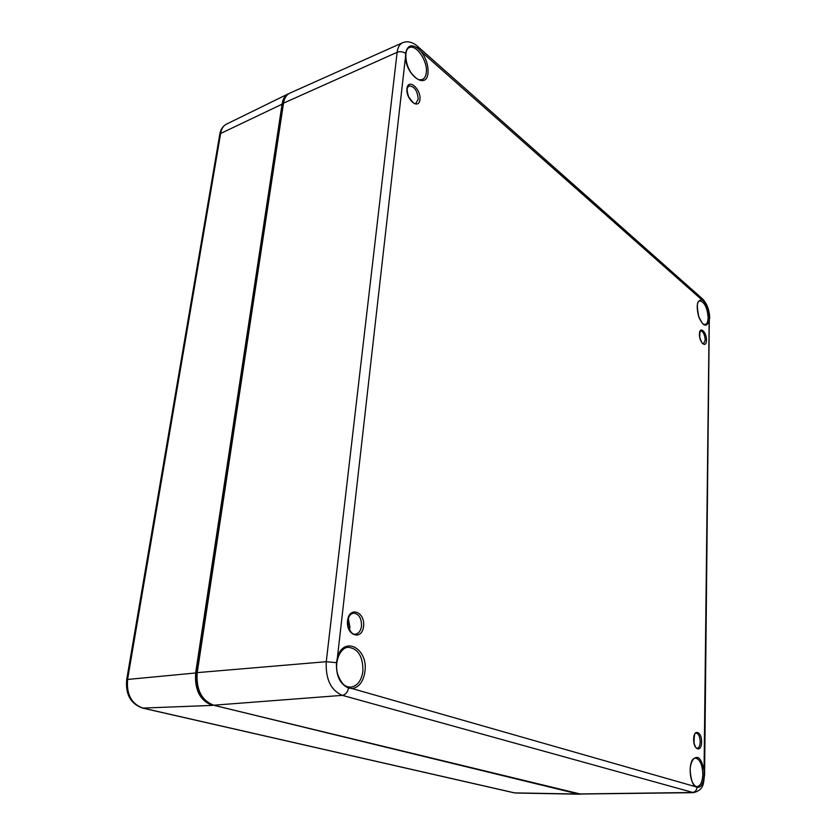 <?xml version="1.0" encoding="UTF-8"?>
<svg xmlns="http://www.w3.org/2000/svg" width="836" height="836" viewBox="0 0 836 836"><rect width="100%" height="100%" fill="white"/><g stroke="black" fill="none" stroke-linecap="round" stroke-linejoin="round"><path stroke-width="1.25" d="M349.438 629.738L349.96 627.219L348.361 618.745M704.152 774.408L704.058 770.625C701.54 757.97 697.632 754.417 692.344 759.966C688.383 766.602 690.118 782.517 695.259 786.613L697.005 787.439C701.268 787.721 703.651 783.374 704.152 774.408L704.591 774.753C703.264 782.757 704.664 789.717 693.556 792.664L579.62 794.033L213.953 705.312C201.601 700.568 196.021 689.679 197.212 672.635L197.171 672.949M348.549 688.007L352.165 688.571C359.208 687.234 363.482 681.486 364.977 671.339C368.279 648.213 343.606 635.161 337.42 657.524L336.5 662.687C335.957 675.791 339.98 684.235 348.549 688.007C347.609 692.281 345.54 694.726 342.352 695.353L693.556 792.664M703.431 300.97L701.916 299.873C696.994 300.093 695.96 305.819 698.792 317.032C703.264 326.542 706.723 327.712 709.168 320.543L709.325 317.784C709.053 310.501 707.089 304.9 703.431 300.97L702.219 298.63L417.812 46.555M421.156 51.56L418.428 48.812C411.594 43.691 407.32 45.228 405.606 53.42L405.45 57.276C406.338 76.097 426.966 89.912 427.99 72.889C428.408 65.469 426.13 58.353 421.156 51.56L701.916 299.873M705.229 339.991L703.557 343.857C703.201 343.241 702.376 345.696 699.742 337.096C699.795 331.641 700.098 329.593 700.652 330.962C703.233 331.484 704.758 334.494 705.229 339.991M700.202 741.887C700.014 745.817 699.011 747.938 697.182 748.283C696.555 747.468 696.074 749.767 694.037 742.817C694.162 735.001 694.873 731.772 696.169 733.13C698.614 733.705 699.951 736.631 700.202 741.887M361.528 626.007C360.807 630.825 358.78 633.542 355.425 634.148C353.011 634.754 350.702 632.518 348.518 627.439C346.658 615.787 350.786 614.105 353.356 613.133C358.811 613.697 361.539 617.982 361.528 626.007M418.199 99.265L415.941 103.152C415.304 105.096 412.848 102.901 408.574 96.6C405.627 87.101 408.041 87.383 408.982 85.899C414.416 86.212 417.488 90.664 418.199 99.265M348.487 627.334L349.97 627.167M213.588 705.218L342.352 695.353C330.878 690.39 325.507 679.166 326.259 661.704L197.212 672.635L283.55 102.953C284.376 97.99 286.476 94.708 289.831 93.13C286.278 94.823 284.073 98.209 283.226 103.288L397.131 52.292L326.259 661.704L336.5 662.687M579.296 793.949L692.292 792.497C694.988 792.183 696.566 790.501 697.005 787.439M283.205 103.382L196.868 672.74C195.645 689.669 201.277 700.526 213.786 705.302L581.062 794.2M418.428 48.812L417.363 46.147C412.326 41.946 407.404 40.807 402.597 42.73C399.598 44.162 397.769 47.349 397.131 52.292C400.089 51.247 402.91 51.623 405.606 53.42M702.815 774.293C702.459 781.9 700.495 786.028 696.952 786.645C695.604 786.707 694.173 785.359 692.668 782.621C691.863 782.214 689.125 770.698 690.714 765.201C691.957 760.645 693.525 758.262 695.406 758.043C699.91 759.13 702.376 764.543 702.815 774.293M695.259 786.613L352.165 688.571M709.168 320.543L704.058 770.625M337.42 657.524L405.45 57.276M701.613 742.023C701.801 731.312 693.765 728.428 693.629 739.296C693.441 750.195 701.54 752.828 701.613 742.023M363.576 626.227C365.28 611.576 349.197 605.807 347.546 620.73C345.832 635.726 362.145 641.045 363.576 626.227M419.933 99.526C421.177 88.919 408.146 77.811 406.965 88.637C405.721 99.463 418.899 110.362 419.933 99.526M706.472 340.158C706.629 331.673 699.513 325.601 699.408 334.222C699.262 342.844 706.43 348.769 706.472 340.158M708.155 317.659C708.04 321.703 707.047 324.023 705.176 324.629C703.713 322.957 704.842 328.82 698.792 316.771C695.312 299.048 699.398 302.036 699.596 300.824C704.414 301.806 707.266 307.418 708.155 317.659M426.287 72.627C425.858 76.254 424.531 78.563 422.316 79.566C419.567 79.483 418.94 81.74 411.814 73.735C404.728 64.56 404.091 49.324 409.128 47.715C416.088 43.744 427.969 61.206 426.287 72.627M362.918 671.13C361.476 680.744 357.411 686.084 350.702 687.161C346.888 686.753 342.373 686.899 337.525 673.701C334.212 661.38 340.388 647.691 348.027 647.273C358.059 648.402 363.023 656.354 362.918 671.13M709.325 317.784L704.591 774.658M578.648 793.824L580.278 794.158M212.919 705.062L578.219 794.033L514.6 792.883L142.925 708.113C131.43 703.954 126.32 694.329 127.605 679.26L220.725 132.955C221.519 128.639 223.431 125.703 226.462 124.136L288.138 93.914C284.951 95.576 282.965 98.794 282.171 103.591L195.666 672.771C194.464 689.794 200.044 700.672 212.396 705.406L142.538 708.092C130.594 703.797 125.316 694.277 126.706 679.532L196.847 672.865M283.164 103.674L219.847 133.875C220.694 129.277 222.898 126.027 226.462 124.136M219.805 134.126L126.685 679.616M142.423 708.061L514.13 792.821M402.597 42.73L289.831 93.13M709.712 318.485C709.513 310.469 707.172 303.99 702.668 299.027M515.781 793.03L579.452 794.2"/></g></svg>
